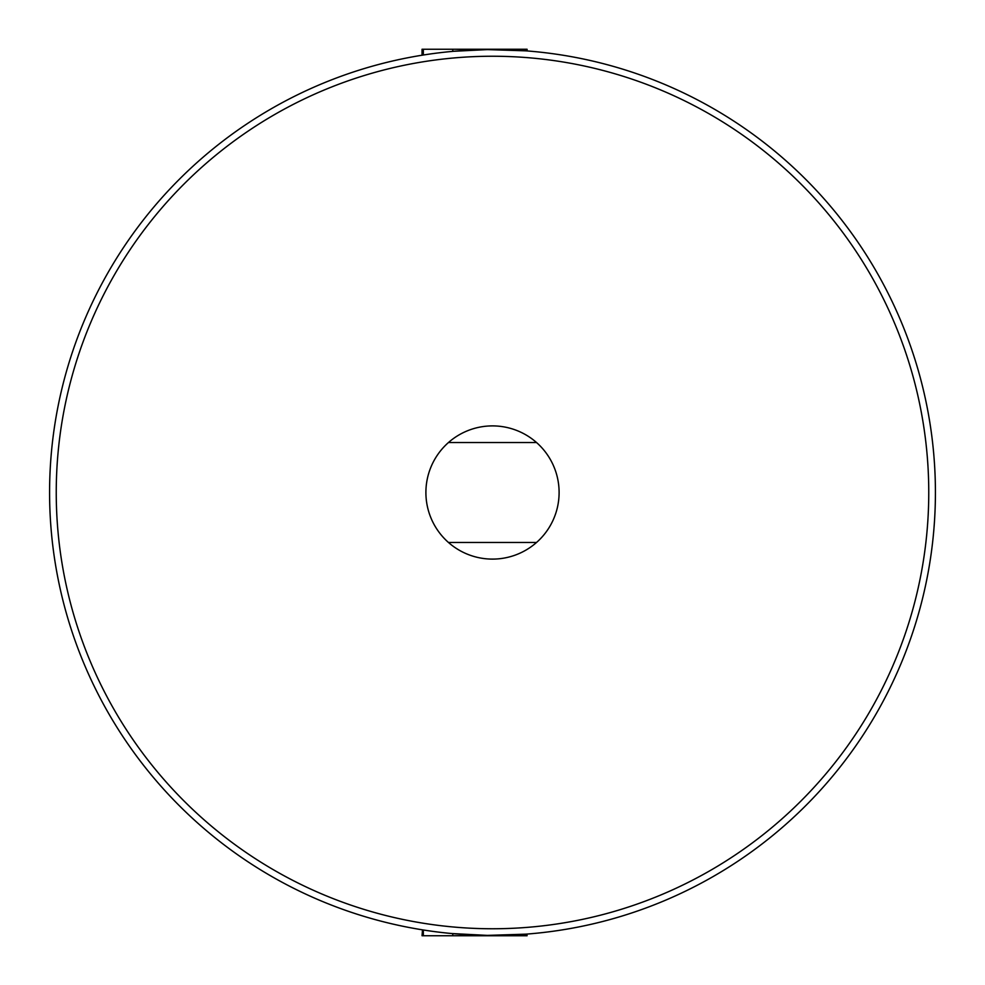 <?xml version="1.0" encoding="UTF-8"?>
<svg xmlns="http://www.w3.org/2000/svg" width="985" height="985" viewBox="0 0 985 985"><rect width="100%" height="100%" fill="white"/><g stroke="black" fill="none" stroke-linecap="round" stroke-linejoin="round"><path stroke-width="1.48" d="M935.418 492.5A442.918 442.918 0 0 1 492.5 935.418A442.918 442.918 0 0 1 49.582 492.5A442.918 442.918 0 0 1 492.5 49.582A442.918 442.918 0 0 1 935.418 492.5A442.918 442.918 0 0 0 492.5 49.582A442.918 442.918 0 0 0 49.582 492.5M425.902 492.5A66.598 66.598 0 0 0 536.554 542.452A66.598 66.598 0 0 0 536.554 442.548A66.598 66.598 0 0 0 425.902 492.5M422.503 929.852L422.048 935.75L527.086 935.75L526.876 934.075M523.355 934.346L519.28 934.605M516.14 934.79L513.764 934.9M451.721 933.534L487.378 935.393L525.805 934.162L525.805 935.75M454.257 933.768L451.512 933.521M453.925 51.269L487.378 49.607L525.805 50.838L525.805 49.25L527.086 49.25L527.086 50.937L524.993 50.777M423.328 49.25L422.048 49.25L422.048 55.222L423.328 55.012L423.328 49.25L525.805 49.25M425.643 54.655L429.78 54.052M454.516 51.22L463.11 50.555M481.616 49.718L488.523 49.607M523.663 50.678L526.864 50.912M448.446 442.548L536.554 442.548M536.554 542.452L448.446 542.452M452.792 51.368L452.792 49.25M452.792 935.75L452.792 933.632M423.328 935.75L423.328 929.988M56.243 492.5A436.256 436.256 0 0 0 492.5 928.757A436.256 436.256 0 0 0 928.757 492.5A436.256 436.256 0 0 0 492.5 56.243A436.256 436.256 0 0 0 56.243 492.5"/></g></svg>
